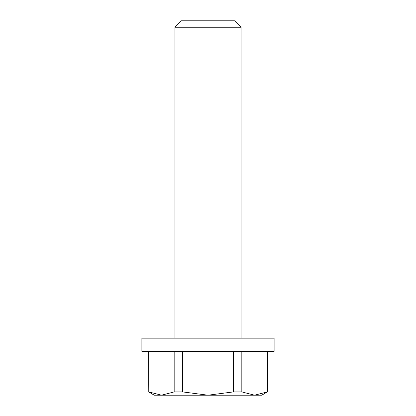 <?xml version="1.0" encoding="UTF-8"?>
<svg xmlns="http://www.w3.org/2000/svg" width="416" height="416" viewBox="0 0 416 416"><rect width="100%" height="100%" fill="white"/><g stroke="black" fill="none" stroke-linecap="round" stroke-linejoin="round"><path stroke-width="0.62" d="M274.118 351.395L141.882 351.395L141.882 338.172L274.118 338.172L274.118 351.395M241.062 27.253L234.603 20.8L181.397 20.8L174.938 27.253L241.062 27.253L241.062 338.172M174.174 351.395L174.174 391.908L161.476 395.2L148.777 391.908L148.777 351.395M148.777 391.908L148.574 351.395M148.574 391.908L154.279 395.2L208 395.2L182.598 391.908L174.174 391.908M267.426 391.908L254.524 395.2L261.721 395.2L267.426 391.908L267.426 351.395M182.598 391.908L182.598 351.395M267.223 351.395L267.223 391.908M233.402 351.395L233.402 391.908L208 395.2L254.524 395.2L241.826 391.908L241.826 351.395M241.826 391.908L233.402 391.908M174.938 338.172L174.938 27.253"/></g></svg>

